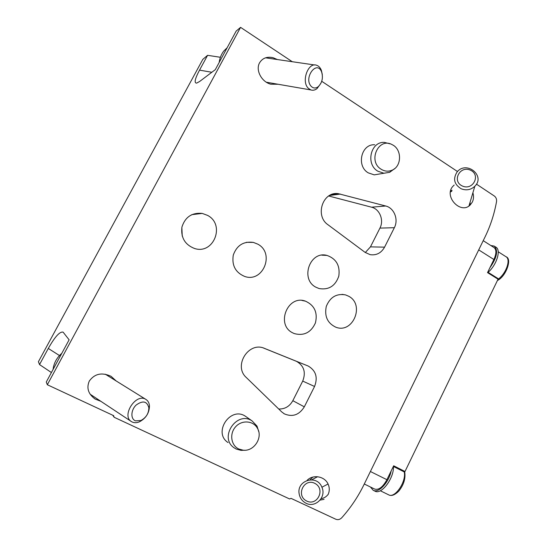 <?xml version="1.0" encoding="UTF-8"?>
<svg xmlns="http://www.w3.org/2000/svg" width="547" height="547" viewBox="0 0 547 547"><rect width="100%" height="100%" fill="white"/><g stroke="black" fill="none" stroke-linecap="round" stroke-linejoin="round"><path stroke-width="0.82" d="M487.76 272.139L498.05 278.567L498.057 279.189L404.992 471.507L404.356 471.972L393.355 466.427M483.227 240.673L493.941 247.517C496.567 249.528 496.553 253.521 493.9 259.504L487.527 272.618L498.057 279.189M404.992 471.507L393.662 465.791L386.907 479.698C382.832 487.131 378.743 490.249 374.64 489.059L364.295 483.999M112.737 415.235L114.138 417.265L289.616 498.973L291.066 498.379L335.803 519.24C337.964 520.081 339.96 519.575 341.793 517.715C350.654 507.766 358.005 496.84 363.83 484.936L485.039 236.954C490.447 225.849 494.269 214.103 496.519 201.713C496.833 199.258 496.102 197.351 494.303 195.997L476.458 184.134M47.322 384.739L46.269 382.025L69.12 339.803L63.117 332.152C59.835 331.325 54.898 336.754 48.293 348.446L39.528 364.582L38.413 361.704L202.834 59.349L207.587 55.322L199.532 70.132C194.958 78.768 193.98 83.096 196.605 83.123L199.552 81.537L215.292 69.654L236.16 31.09L240.577 27.35L47.322 384.739L113.632 415.652L114.138 417.265M181.85 227.449L182.247 236.119M384.575 247.155L394.353 227.702C398.742 219.573 394.155 207.935 385.717 206L338.326 193.679C322.846 191.081 314.593 215.798 327.995 224.755L365.095 252.372L370.121 254.656C376.398 255.558 381.218 253.056 384.575 247.155L370.463 246.861L379.933 228.106C384.179 220.263 379.714 209.05 371.529 207.183L328.692 195.99M304.317 406.838L314.552 386.476C318.026 377.444 315.913 370.634 308.221 366.039L264.611 348.439C248.769 341.007 233.022 365.861 246.328 377.539L281.664 411.857L284.358 413.874C292.563 417.306 299.216 414.961 304.317 406.838L292.83 400.684L302.723 381.081C306.074 372.391 304.029 365.82 296.577 361.376L263.688 348.104M315.886 287.196L319.079 288.549C328.795 290.156 335.373 285.999 338.819 276.078C340.213 265.623 336.268 258.738 326.976 255.422C309.923 250.574 299.9 279.148 315.886 287.196M292.631 332.822L294.279 333.588C303.934 336.111 310.983 332.562 315.421 322.935C317.841 312.597 314.518 305.335 305.458 301.151C287.804 294.409 275.51 324.576 292.631 332.822M348.706 296.248C365.116 304.658 352.911 334.101 335.796 327.188C327.462 323.181 324.296 316.248 326.285 306.402C330.087 297.144 336.514 293.315 345.56 294.908L348.706 296.248M257.733 244.126C275.189 253.104 263.093 283.107 244.625 276.426C235.463 272.488 231.682 265.377 233.275 255.093C236.824 245.357 243.518 241.124 253.35 242.396L257.733 244.126M207.587 215.395C225.542 224.639 213.733 254.84 194.554 248.495C184.907 244.694 180.701 237.535 181.939 227.012C185.207 216.981 191.97 212.448 202.233 213.405L207.587 215.395M374.736 144.777C361.273 143.731 356.111 165.994 368.24 172.852L374.237 174.869L379.939 173.912M246.663 417.115L245.425 416.253C230.41 405.977 212.626 432.704 228.065 442.557M277.397 59.548L272.994 57.681C266.943 56.403 262.471 58.119 259.579 62.809C255.326 70.064 261.589 81.954 270.765 84.197L278.115 84.259M454.195 185.036L452.895 186.308C443.426 196.482 460.909 214.937 470.283 204.886L472.341 202.048C473.688 199.19 473.873 196.093 472.895 192.756M116.196 380.972L111.068 376.309C101.845 372.104 94.583 373.704 89.277 381.095C86.323 388.131 88.306 394.127 95.212 399.091L100.867 401.313M328.022 494.707C329.677 491.144 329.684 487.562 328.036 483.958C324.617 476.239 312.993 474.16 307.127 480.341M457.504 171.532L321.725 81.291M292.289 61.722L240.577 27.35M207.587 55.322L220.414 57.285M39.528 364.582L51.404 372.528M258.765 431.74L257.015 426.099L252.092 420.896C236.735 410.38 218.506 437.846 234.314 447.925L236.283 449.073L241.077 450.379L244.817 450.243M238.841 449.019L243.148 450.195C253.958 451.651 263.107 437.614 257.48 428.356C253.405 420.629 241.897 419.706 235.661 426.728C229.255 433.593 230.964 445.422 238.841 449.019M390.059 143.84L384.438 142.398C370.688 141.311 365.403 164.134 377.792 171.177L383.912 173.249L389.696 172.291L394.661 168.62M381.197 169.269C384.671 171.382 388.233 171.717 391.891 170.274C401.833 166.63 402.161 149.379 392.343 144.757C378.633 136.695 367.413 161.242 381.197 169.269M278.731 409.012C284.905 409.177 289.609 406.407 292.83 400.684M365.3 252.529L370.463 246.861M370.456 487.015L373.177 490.276L374.88 491.11C381.3 495.172 393.984 478.516 393.478 466.488M373.177 490.276C378.51 493.503 388.924 482.44 391.173 470.919M489.88 267.77C496.991 257.623 498.433 250.389 494.208 246.082L490.823 245.528M488.095 272.351C496.861 264.762 501.339 249.705 495.767 247.073L494.474 246.253M320.098 500.115L324.056 499.343M312.87 477.087L310.06 479.76M321.123 498.673C324.084 498.18 326.463 496.703 328.248 494.235M317.588 476.724L311.797 479.774M305.52 502.96C314.887 508.635 326.709 497.271 321.903 487.24C316.939 473.955 296.05 480.43 299.236 494.228C300.043 498.112 302.142 501.025 305.52 502.96M306.375 500.874C317.137 506.796 325.855 489.114 315.01 483.452C304.303 477.613 295.578 495.131 306.375 500.874M451.856 191.177L450.42 191.983M470.229 204.94L470.044 202.349M461.251 188.804C466.345 190.725 470.871 189.877 474.823 186.267C485.811 175.683 466.16 160.189 457.012 172.086C452.793 178.924 454.208 184.496 461.251 188.804M462.441 186.048C473.155 190.848 481.121 174.691 470.331 170.124C459.678 165.392 451.699 181.413 462.441 186.048M452.061 190.226L450.612 190.944M132.723 422.229C134.801 422.968 137.071 422.81 139.533 421.764C146.001 418.25 149.31 412.951 149.461 405.867C149.187 402.818 147.95 400.63 145.734 399.31C135.745 392.814 120.955 416.267 131.683 421.737L132.723 422.229M135.526 420.855L140.941 420.493C146.104 417.689 148.743 413.457 148.859 407.802C147.068 401.163 142.815 400.254 136.114 405.074C130.767 410.12 130.466 419.118 135.526 420.855M61.804 353.314C57.497 357.061 54.714 361.615 53.462 366.962L53.073 369.457M322.299 74.467L321.328 70.228C320.275 67.657 318.723 66.002 316.672 65.278C308.18 61.749 300.987 81.592 308.323 88.272L310.881 89.947C312.932 90.604 314.969 90.173 316.986 88.648L320.87 83.349M311.277 86.412C313.376 88.402 315.681 88.511 318.169 86.727C322.156 82.795 323.318 77.9 321.643 72.026C316.836 59.377 303.161 78.2 311.277 86.412M227.155 47.739L223.819 50.98C221.344 54.194 219.791 58.037 219.162 62.508M493.9 259.504L478.714 249.89M386.907 479.698L370.394 471.507M48.293 348.446L59.479 355.55M199.532 70.132L211.839 72.266M302.723 381.081L314.552 386.476M296.153 361.191L307.776 365.854M379.933 228.106L394.353 227.702M371.529 207.183L385.717 206M329.554 195.47L340.446 194.069M404.712 471.883C405.737 478.495 403.754 484.916 398.756 491.151C394.708 495.117 391.337 496.341 388.637 494.823C394.825 498.748 406.503 481.695 404.247 471.917M497.989 279.339C506.201 273.664 511.192 259.128 505.872 256.652L498.214 251.764M95.212 399.091L94.146 398.38M272.994 57.681L269.815 57.223M245.425 416.253L252.092 420.896M257.48 428.356L257.015 426.099M243.148 450.195L241.077 450.379M374.237 174.869L383.912 173.249M391.891 170.274L389.696 172.291M202.233 213.405L191.744 214.67M253.35 242.396L246.362 242.307M345.56 294.908L342.019 294.348M301.985 300.46L305.458 301.151M321.868 255.169L326.976 255.422M296.577 361.376L308.221 366.039M283.818 413.553L284.358 413.874M331.468 194.568L338.326 193.679M388.637 494.823L380.322 490.755M497.421 280.508C506.153 276.365 512.341 258.628 506.064 256.769M328.056 484.006L321.903 487.24M468.977 205.945L474.823 186.267M90.105 394.182L131.048 421.313M105.27 374.189L145.734 399.31M148.859 407.802L149.461 405.867M140.941 420.493L139.533 421.764M266.334 82.214L310.881 89.947M265.555 57.818L314.744 64.997M321.643 72.026L321.328 70.228M318.169 86.727L316.986 88.648"/></g></svg>
